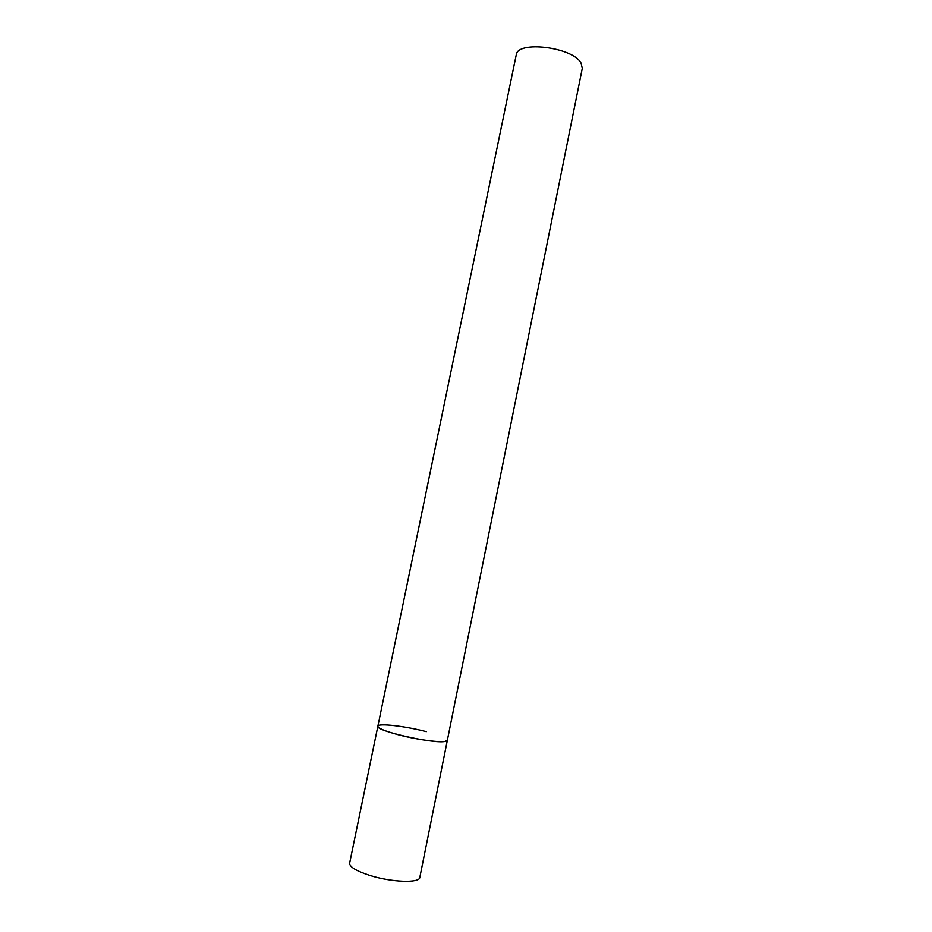 <?xml version="1.0" encoding="UTF-8"?>
<svg xmlns="http://www.w3.org/2000/svg" width="932" height="932" viewBox="0 0 932 932"><rect width="100%" height="100%" fill="white"/><g stroke="black" fill="none" stroke-linecap="round" stroke-linejoin="round"><path stroke-width="1.4" d="M377.868 726.226L516.223 54.953C517.085 40.204 573.04 47.089 581.079 63.131L582.279 68.397L419.819 877.443C419.703 883.361 391.16 882.336 369.468 875.323C356.117 870.931 349.512 866.877 349.64 863.16L377.868 726.226C374.652 730.583 432.413 743.853 444.75 741.523L447.348 740.358C447.744 743.643 419.924 740.544 398.22 734.731C384.858 731.119 378.066 728.276 377.868 726.226C377.891 722.941 405.21 726.11 426.32 731.678"/></g></svg>
